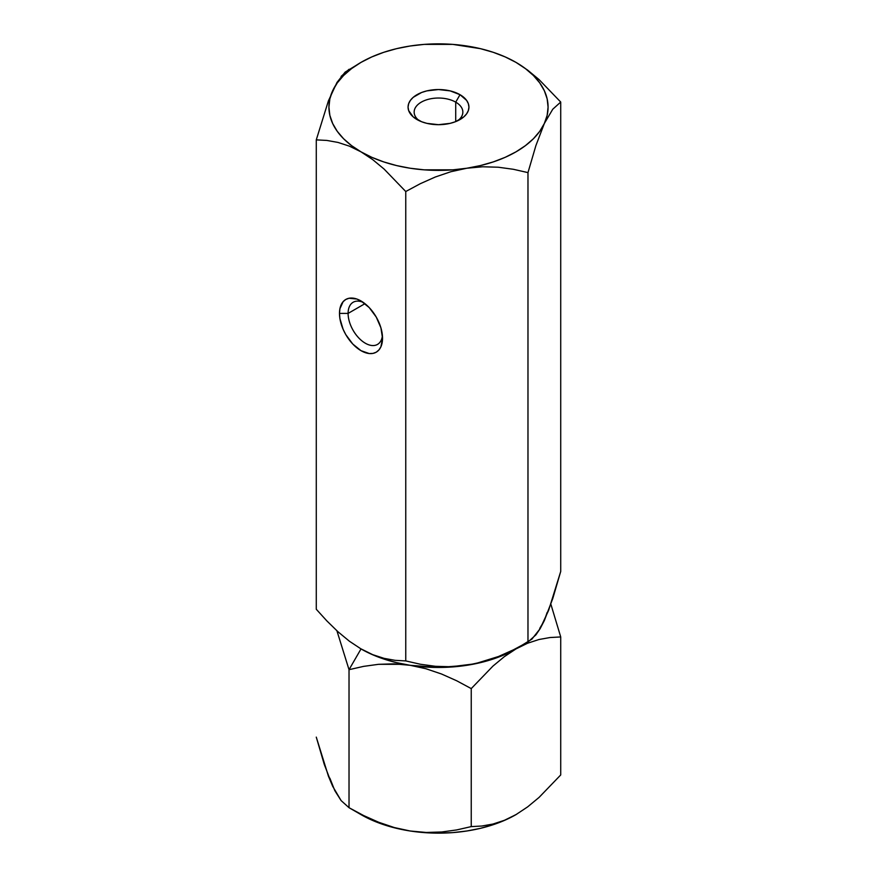 <?xml version="1.0" encoding="UTF-8"?>
<svg xmlns="http://www.w3.org/2000/svg" width="877" height="877" viewBox="0 0 877 877"><rect width="100%" height="100%" fill="white"/><g stroke="black" fill="none" stroke-linecap="round" stroke-linejoin="round"><path stroke-width="1.32" d="M402.072 664.317L410.14 665.303A109.581 63.265 180 0 1 361.017 648.925L349.024 669.688L363.582 666.377L378.557 664.317L402.072 664.317M316.279 609.263L316.279 139.871L316.279 609.263L326.891 620.938L316.279 609.263M336.954 82.493L328.415 100.866L316.279 139.871L326.902 140.441L337.974 142.425L349.397 146.152L361.017 151.853A109.581 63.265 180 0 1 332.657 90.737A109.581 63.265 180 0 1 361.017 62.377L345.121 72.133L336.954 82.493L328.415 100.866L316.279 139.871L326.902 140.441L337.974 142.425L349.397 146.152L361.017 151.853L372.703 159.614L384.082 169.053L405.755 191.526L405.755 660.918L395.132 660.337L384.093 658.364L372.714 654.67L360.348 648.542L361.017 648.925L349.024 669.688L363.582 666.377L378.557 664.317L394.08 663.845L410.14 665.303L425.948 668.745L441.526 674.007L456.665 680.76L471.245 688.598L471.245 826.605L456.698 829.927L441.712 831.988L426.2 832.459L410.14 830.99L394.321 827.559L378.754 822.286L363.615 815.533L349.024 807.695L349.024 669.688L336.889 630.695L349.024 669.688L349.024 807.695L341.109 800.591L332.657 786.263L324.238 764.295L316.279 737.129L328.415 776.134L332.657 786.263L337.261 794.091M498.443 656.522L474.928 663.801L451.052 666.761L435.474 666.312L420.335 664.24L405.755 660.918L405.755 191.526L420.302 183.699L435.288 177.011L450.8 171.739L466.86 168.231L482.679 166.773L498.246 167.222L513.385 169.294L527.976 172.616L527.976 642.008L513.418 649.824L498.443 656.522L482.92 661.795L466.86 665.303L451.052 666.761L435.474 666.312L420.335 664.24L405.755 660.918L395.132 660.337L384.093 658.364L372.714 654.67L361.017 648.925A109.581 63.265 180 0 1 360.611 648.695A109.581 63.265 0 0 0 361.017 648.925L371.793 654.385L383.709 658.978L396.568 662.639L410.14 665.303L438.5 667.463L466.86 665.303L480.432 662.639L493.291 658.978L505.207 654.385L515.983 648.925A109.581 63.265 180 0 1 410.14 665.303L425.948 668.745L441.526 674.007L456.665 680.76L471.245 688.598L492.929 666.114L504.319 656.676L515.983 648.925L527.57 643.236L539.026 639.497L550.098 637.524L560.721 636.943L560.721 774.95L539.048 797.423L527.647 806.873L515.983 814.623L504.396 820.313L492.94 824.051L481.868 826.024L471.245 826.605L471.245 688.598L492.929 666.114L504.319 656.676L515.983 648.925L527.57 643.236L539.026 639.497L550.098 637.524L560.721 636.943L550.866 604.187L560.721 636.943L560.721 774.95L539.048 797.423L527.647 806.873L515.983 814.623A109.581 63.265 0 0 0 516.389 814.382M516.663 814.229L505.207 820.072L493.291 824.676L480.432 828.337L466.86 830.99L452.806 832.613L438.5 833.15L424.194 832.613L410.14 830.99A109.581 63.265 0 0 0 515.983 814.623L504.396 820.313L492.94 824.051L481.868 826.024L471.245 826.605L456.698 829.927L441.712 831.988L426.2 832.459L410.14 830.99L396.568 828.337L383.709 824.676L371.793 820.072L361.017 814.623A109.581 63.265 0 0 0 410.14 830.99L394.321 827.559L378.754 822.286M361.017 814.623L349.024 807.695L341.109 800.591L334.817 790.648L329.851 778.14M515.983 648.925L505.207 654.385L493.291 658.978L480.432 662.639L466.86 665.303L438.5 667.463L410.14 665.303L396.568 662.639L383.709 658.978L371.793 654.385L361.017 648.925L349.408 641.23L361.017 648.925A109.581 63.265 0 0 0 466.86 665.303A109.581 63.265 0 0 0 515.983 648.925L531.879 639.169L540.111 628.699L548.651 610.271L560.721 571.442L552.806 598.443L544.343 620.565L539.739 628.403L544.343 620.565L547.149 612.453L544.343 620.565L540.111 628.699L535.935 634.838L527.976 642.008L527.976 172.616L535.891 145.615L544.343 123.493L552.762 109.219L560.721 102.05L539.026 79.555L527.603 70.083L515.983 62.377A109.581 63.265 180 0 1 544.343 123.493L552.762 109.219L560.721 102.05L560.721 571.442L560.721 102.05L539.026 79.555L527.603 70.083L515.983 62.377L505.207 56.928L493.291 52.324L480.432 48.663L452.806 44.387L424.194 44.387L410.14 46.01A109.581 63.265 180 0 1 515.983 62.377L525.433 68.603L533.402 75.488L539.739 82.909L544.343 90.737L547.149 98.86L548.081 107.115L547.149 115.369L544.343 123.493A109.581 63.265 180 0 1 466.86 168.231L482.679 166.773L498.246 167.222L513.385 169.294L527.976 172.616L535.891 145.615L544.343 123.493L539.739 131.331L533.402 138.752L525.433 145.626L515.983 151.853L505.207 157.312L493.291 161.905L480.432 165.567L466.86 168.231A109.581 63.265 180 0 1 361.017 151.853L372.703 159.614L384.082 169.053L405.755 191.526L420.302 183.699L435.288 177.011L450.8 171.739L466.86 168.231L452.806 169.842L424.194 169.842L410.14 168.231L396.568 165.567L383.709 161.905L371.793 157.312L361.017 151.853L351.567 145.626L343.598 138.752L337.261 131.331L332.657 123.493L329.851 115.369L328.919 107.115L329.851 98.86L332.657 90.737L337.261 82.909L343.598 75.488L351.567 68.603L361.017 62.377A109.581 63.265 180 0 1 410.14 46.01L396.568 48.663L383.709 52.324L371.793 56.928L361.017 62.377M348.103 313.407A24.348 14.065 -120 0 0 364.306 342.6A24.348 14.065 -120 0 0 382.416 335.562A24.348 14.065 60 0 1 377.494 344.431A24.348 14.065 60 0 1 358.726 337.908A24.348 14.065 60 0 1 348.103 313.407L364.953 303.672L348.103 313.407A24.348 14.065 60 0 1 353.146 302.258A24.348 14.065 60 0 1 363.286 302.422A24.348 14.065 -120 0 0 348.103 313.407L339.487 313.407L348.103 313.407M382.536 338.259A30.443 17.573 60 0 1 361.017 350.679A30.443 17.573 60 0 1 339.487 313.407L339.903 318.494L343.115 329.303L345.79 334.619L352.773 344.036L361.017 350.679L369.25 353.552L372.977 353.398L376.233 352.192L378.908 349.967L380.903 346.821L382.536 338.259L380.903 327.801L376.233 317.046L369.25 307.619L361.017 300.975L356.818 299.024L349.057 298.257L345.79 299.463L343.115 301.688L339.903 308.792L339.487 313.407A30.443 17.573 60 0 1 361.017 300.975A30.443 17.573 60 0 1 382.536 338.259M455.722 102.149A24.348 14.054 0 0 0 422.33 101.579A24.348 14.054 0 0 0 419.37 120.785A24.348 14.054 180 0 1 414.152 112.092A24.348 14.054 180 0 1 429.182 99.101A24.348 14.054 180 0 1 455.722 102.149L455.722 121.607L455.722 102.149A24.348 14.054 180 0 1 462.848 112.092A24.348 14.054 180 0 1 457.63 120.785A24.348 14.054 0 0 0 455.722 102.149L460.019 94.694L455.722 102.149M416.981 119.546L416.981 119.546A30.443 17.573 180 0 1 416.981 94.694A30.443 17.573 180 0 1 460.019 94.694L466.619 100.395L468.351 103.683L468.943 107.115L468.351 110.546L466.619 113.846L463.812 116.882L455.415 121.728L450.153 123.35L438.5 124.687L426.847 123.35L421.585 121.728L413.188 116.882L408.649 110.546L408.057 107.115L408.649 103.683L410.381 100.395L413.188 97.358L421.585 92.502L426.847 90.879L438.5 89.542L450.153 90.879L460.019 94.694A30.443 17.573 180 0 1 460.019 119.546A30.443 17.573 180 0 1 416.981 119.546M349.408 641.23L337.974 631.758L326.891 620.938L337.974 631.758L349.408 641.23M349.024 69.305L341.109 76.409"/></g></svg>
